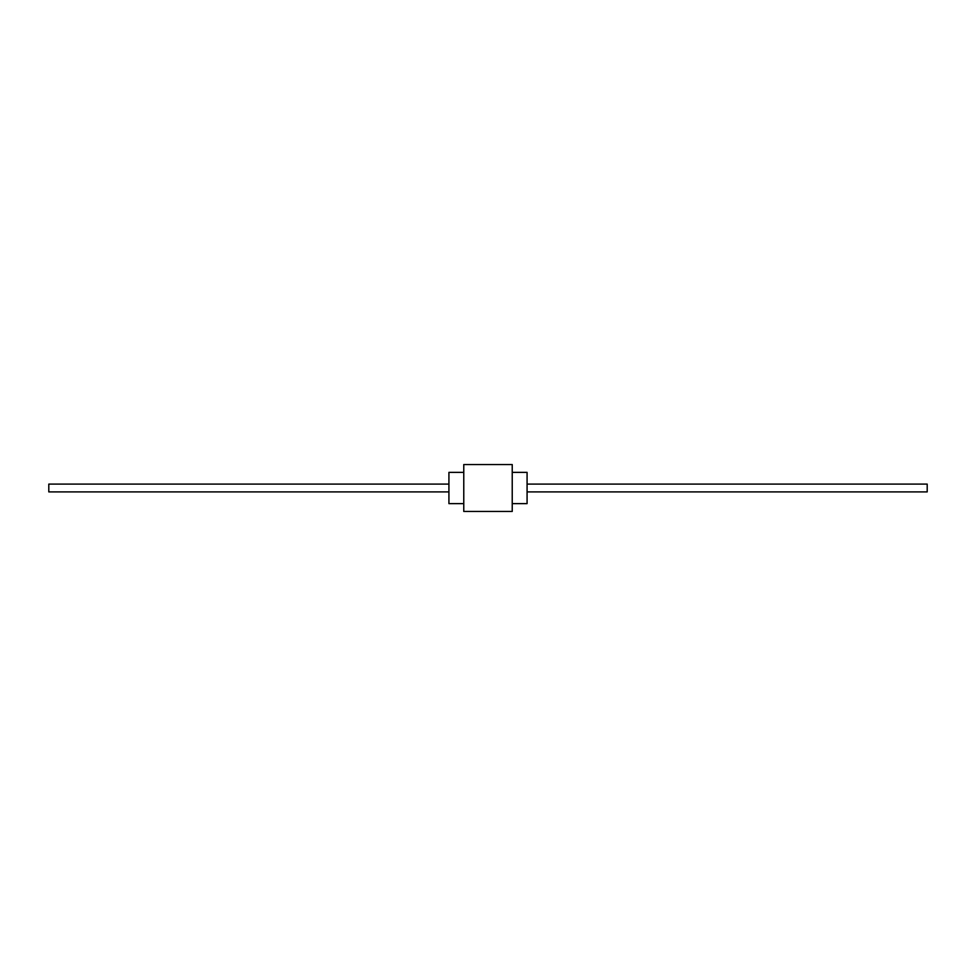 <?xml version="1.0" encoding="UTF-8"?>
<svg xmlns="http://www.w3.org/2000/svg" width="976" height="976" viewBox="0 0 976 976"><rect width="100%" height="100%" fill="white"/><g stroke="black" fill="none" stroke-linecap="round" stroke-linejoin="round"><path stroke-width="0.73" stroke-dasharray="4.88 3.66" d="M448.923 503.628L448.923 472.372M448.923 488L448.923 491.904L448.923 488M463.771 511.448L463.771 464.552M527.077 503.628L527.077 472.372M512.229 511.448L512.229 464.552M463.771 488L463.771 472.372L463.771 488M512.229 488L512.229 472.372L512.229 488M527.077 488L527.077 491.904L527.077 488M48.8 491.904L48.8 484.096M927.2 491.904L927.2 484.096"/><path stroke-width="1.46" d="M463.771 472.372L448.923 472.372L448.923 503.628L463.771 503.628M512.229 472.372L527.077 472.372L527.077 503.628L512.229 503.628M463.771 488L463.771 511.448L512.229 511.448L512.229 464.552L463.771 464.552L463.771 488M448.923 484.096L48.8 484.096L48.8 491.904L448.923 491.904M527.077 484.096L927.2 484.096L927.2 491.904L527.077 491.904"/></g></svg>
